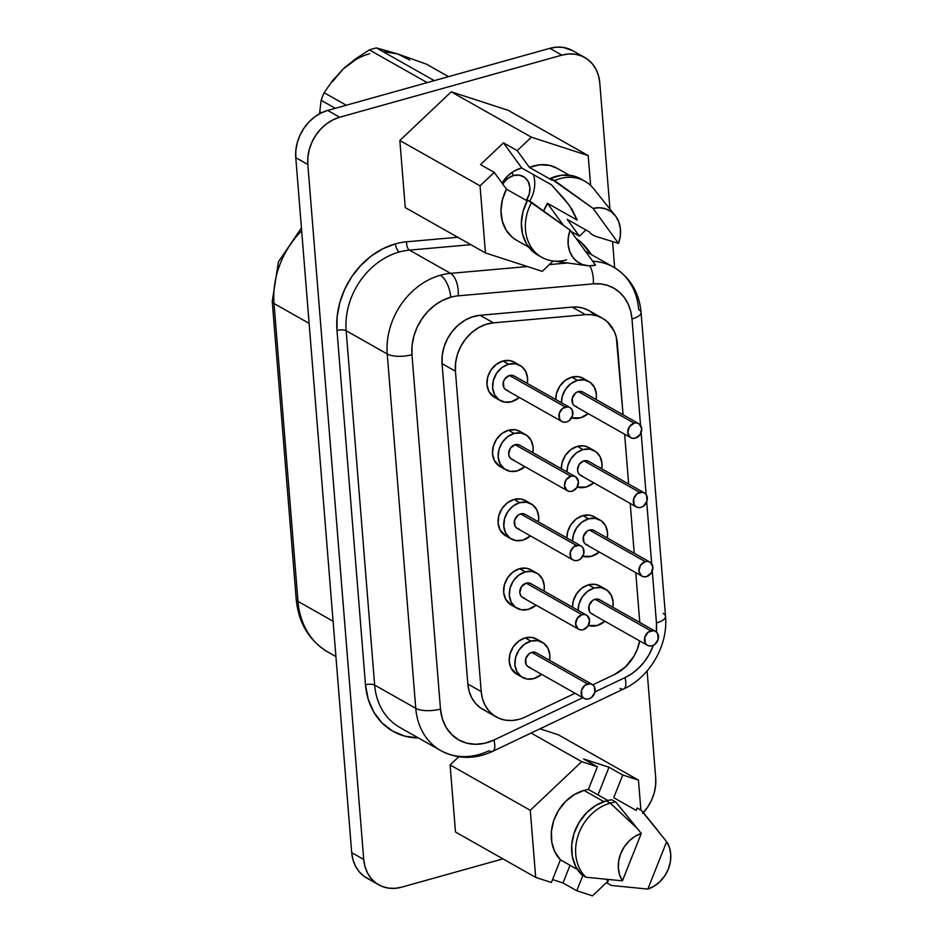 <?xml version="1.0" encoding="UTF-8"?>
<svg xmlns="http://www.w3.org/2000/svg" width="943" height="943" viewBox="0 0 943 943"><rect width="100%" height="100%" fill="white"/><g stroke="black" fill="none" stroke-linecap="round" stroke-linejoin="round"><path stroke-width="1.41" d="M513.475 175.551L511.99 172.416L513.475 175.551L519.357 175.174L524.544 177.319L528.245 181.669L529.895 187.574L529.247 194.105L526.324 200.399A17.493 14.357 -60.5 0 0 528.28 181.728A17.493 14.357 -60.5 0 0 513.475 175.551A17.493 14.357 -60.5 0 0 502.702 184.003L507.782 178.404L513.475 175.551M593.548 614.447L591.155 613.445L589.446 611.441L588.974 605.701L592.428 600.585L595.057 599.276A8.074 6.625 119.5 0 0 588.892 606.078A8.074 6.625 119.5 0 0 591.685 613.799L647.487 645.354A8.074 6.625 -60.5 0 1 644.682 637.633A8.074 6.625 -60.5 0 1 650.859 630.832L595.057 599.276L597.768 599.1L600.172 600.09M655.432 631.303L599.63 599.748A8.074 6.625 119.5 0 0 595.057 599.276L650.859 630.832A8.074 6.625 -60.5 0 1 655.432 631.303A8.074 6.625 -60.5 0 1 658.238 639.036A8.074 6.625 -60.5 0 1 652.061 645.825L654.69 644.517L658.143 639.401L657.684 633.661L655.974 631.657L653.57 630.655L648.23 632.152L644.776 637.268L645.248 643.008L646.957 645.012L649.35 646.002L652.061 645.825A8.074 6.625 -60.5 0 1 647.487 645.354M605.595 589.21A20.18 16.573 -60.5 0 1 612.856 607.221L613.103 601.893L611.205 595.092L606.927 590.07L600.939 587.583L594.149 588.031L587.583 591.32L582.255 596.966L578.967 604.098L578.153 610.392A20.18 16.573 -60.5 0 1 594.149 588.031A20.18 16.573 -60.5 0 1 605.595 589.21L599.913 585.992A20.18 16.573 119.5 0 0 588.467 584.813A20.18 16.573 119.5 0 0 572.472 607.186L573.285 600.891L576.574 593.748L581.914 588.102L588.467 584.813L594.149 588.031L588.467 584.813L595.257 584.377L600.102 586.098M597.167 625.515A20.18 16.573 -60.5 0 1 588.361 625.48L597.167 625.515L604.899 621.272A20.18 16.573 -60.5 0 1 597.167 625.515M576.833 406.775L574.44 405.785L572.731 403.781L572.271 398.04L575.725 392.925L578.342 391.604A8.074 6.625 119.5 0 0 572.177 398.406A8.074 6.625 119.5 0 0 574.971 406.127L630.773 437.693A8.074 6.625 -60.5 0 1 627.979 429.973A8.074 6.625 -60.5 0 1 634.144 423.171L578.342 391.604L581.065 391.428L583.458 392.418M638.729 423.643L582.927 392.076A8.074 6.625 119.5 0 0 578.342 391.604L634.144 423.171A8.074 6.625 -60.5 0 1 638.729 423.643A8.074 6.625 -60.5 0 1 641.523 431.364A8.074 6.625 -60.5 0 1 635.358 438.165L640.108 434.593L641.735 428.711L639.26 423.985L636.867 422.994L634.144 423.171L629.394 426.743L627.767 432.613L630.242 437.352L632.635 438.342L635.358 438.165A8.074 6.625 -60.5 0 1 630.773 437.693M588.88 381.538A20.18 16.573 -60.5 0 1 596.141 399.561L596.4 394.221L594.491 387.42L590.224 382.398L584.236 379.923L577.446 380.359L570.88 383.66L565.541 389.306L562.252 396.437L561.439 402.732A20.18 16.573 -60.5 0 1 577.446 380.359A20.18 16.573 -60.5 0 1 588.88 381.538L583.21 378.332A20.18 16.573 119.5 0 0 571.764 377.153A20.18 16.573 119.5 0 0 555.757 399.514L556.57 393.219L559.871 386.088L565.199 380.442L571.764 377.153L577.446 380.359L571.764 377.153L578.554 376.705L583.387 378.426M580.464 417.843A20.18 16.573 -60.5 0 1 571.647 417.808L580.464 417.843L588.196 413.612A20.18 16.573 -60.5 0 1 580.464 417.843M582.409 476.003L580.016 475.001L578.307 472.997L577.54 470.274L579.155 464.404L583.917 460.832A8.074 6.625 119.5 0 0 577.753 467.634A8.074 6.625 119.5 0 0 580.546 475.355L636.348 506.91A8.074 6.625 -60.5 0 1 633.555 499.189A8.074 6.625 -60.5 0 1 639.719 492.387L583.917 460.832L586.629 460.656L589.033 461.646M644.293 492.859L588.491 461.304A8.074 6.625 119.5 0 0 583.917 460.832L639.719 492.387A8.074 6.625 -60.5 0 1 644.293 492.859A8.074 6.625 -60.5 0 1 647.098 500.592A8.074 6.625 -60.5 0 1 640.922 507.381L643.55 506.073L647.004 500.957L646.544 495.216L644.835 493.213L642.431 492.222L637.091 493.708L633.637 498.823L634.109 504.564L635.818 506.568L638.211 507.558L640.922 507.381A8.074 6.625 -60.5 0 1 636.348 506.91M594.455 450.766A20.18 16.573 -60.5 0 1 601.717 468.777L601.964 463.449L600.066 456.648L595.787 451.626L589.799 449.139L583.01 449.587L576.444 452.876L571.116 458.522L567.827 465.665L567.014 471.948A20.18 16.573 -60.5 0 1 583.01 449.587A20.18 16.573 -60.5 0 1 594.455 450.766L588.774 447.548A20.18 16.573 119.5 0 0 577.328 446.369A20.18 16.573 119.5 0 0 561.333 468.742L562.146 462.447L565.435 455.304L570.774 449.658L577.328 446.369L583.01 449.587L577.328 446.369L584.13 445.933L588.962 447.654M593.76 482.828A20.18 16.573 -60.5 0 1 586.027 487.071A20.18 16.573 -60.5 0 1 577.222 487.036L586.027 487.071L593.772 482.828M530.261 667.526L527.868 666.524L526.159 664.52L525.687 658.78L529.141 653.664L531.769 652.356A8.074 6.625 119.5 0 0 525.593 659.157A8.074 6.625 119.5 0 0 528.398 666.878L584.2 698.433A8.074 6.625 -60.5 0 1 581.395 690.712A8.074 6.625 -60.5 0 1 587.572 683.911L531.769 652.356L534.481 652.179L536.885 653.169M592.145 684.382L536.343 652.827A8.074 6.625 119.5 0 0 531.769 652.356L587.572 683.911A8.074 6.625 -60.5 0 1 592.145 684.382A8.074 6.625 -60.5 0 1 594.95 692.115A8.074 6.625 -60.5 0 1 588.774 698.904L591.402 697.596L594.856 692.48L594.385 686.74L592.687 684.736L590.283 683.746L584.943 685.231L581.489 690.347L581.961 696.087L583.67 698.091L586.063 699.081L588.774 698.904A8.074 6.625 -60.5 0 1 584.2 698.433M536.815 639.177L531.97 637.456L525.18 637.892A20.18 16.573 119.5 0 0 509.762 654.89A20.18 16.573 119.5 0 0 516.752 674.198L522.434 677.416A20.18 16.573 -60.5 0 1 515.444 658.108A20.18 16.573 -60.5 0 1 530.862 641.11L525.18 637.892L518.615 641.181L513.287 646.827L509.998 653.97L509.244 661.514L511.153 668.316L516.988 674.328M542.308 642.289A20.18 16.573 -60.5 0 1 549.569 660.3L549.816 654.972L547.918 648.171L543.639 643.15L537.651 640.662L530.862 641.11A20.18 16.573 -60.5 0 1 542.308 642.289L536.626 639.071A20.18 16.573 119.5 0 0 525.18 637.892L530.862 641.11L524.296 644.399L518.968 650.045L515.68 657.188L514.925 664.721L516.823 671.522L521.102 676.555L527.09 679.031L533.879 678.595L541.612 674.351A20.18 16.573 -60.5 0 1 533.879 678.595A20.18 16.573 -60.5 0 1 522.434 677.416M524.685 598.298L522.292 597.308L520.583 595.304L519.817 592.581L521.444 586.711L526.194 583.128A8.074 6.625 119.5 0 0 520.029 589.929A8.074 6.625 119.5 0 0 522.823 597.65L578.625 629.217A8.074 6.625 -60.5 0 1 575.831 621.496A8.074 6.625 -60.5 0 1 581.996 614.695L526.194 583.128L528.917 582.951L531.31 583.941M586.581 615.166L530.779 583.599A8.074 6.625 119.5 0 0 526.194 583.128L581.996 614.695A8.074 6.625 -60.5 0 1 586.581 615.166A8.074 6.625 -60.5 0 1 589.375 622.887A8.074 6.625 -60.5 0 1 583.21 629.688L587.961 626.117L589.587 620.235L587.112 615.508L584.719 614.518L581.996 614.695L577.246 618.266L575.619 624.136L578.094 628.875L580.487 629.865L583.21 629.688A8.074 6.625 -60.5 0 1 578.625 629.217M531.239 569.949L526.406 568.228L519.617 568.676A20.18 16.573 119.5 0 0 504.187 585.674A20.18 16.573 119.5 0 0 511.189 604.982L516.87 608.188A20.18 16.573 -60.5 0 1 509.868 588.88A20.18 16.573 -60.5 0 1 525.298 571.882L519.617 568.676L513.051 571.965L507.723 577.611L504.422 584.743L503.668 592.287L505.578 599.088L511.412 605.111M536.732 573.061A20.18 16.573 -60.5 0 1 543.993 591.084L544.252 585.744L542.343 578.943L538.076 573.922L532.088 571.446L525.298 571.882A20.18 16.573 -60.5 0 1 536.732 573.061L531.062 569.855A20.18 16.573 119.5 0 0 519.617 568.676L525.298 571.882L518.733 575.183L513.393 580.817L510.104 587.961L509.35 595.505L511.259 602.306L515.526 607.327L521.514 609.815L528.316 609.367L536.048 605.135A20.18 16.573 -60.5 0 1 528.316 609.367A20.18 16.573 -60.5 0 1 516.87 608.188M507.982 390.638L505.589 389.648L503.88 387.632L503.409 381.891L504.729 379.039L509.491 375.467A8.074 6.625 119.5 0 0 503.326 382.269A8.074 6.625 119.5 0 0 506.12 389.989L561.922 421.556A8.074 6.625 -60.5 0 1 559.128 413.824A8.074 6.625 -60.5 0 1 565.293 407.022L509.491 375.467L512.202 375.29L514.607 376.281M569.867 407.494L514.065 375.939A8.074 6.625 119.5 0 0 509.491 375.467L565.293 407.022A8.074 6.625 -60.5 0 1 569.867 407.494A8.074 6.625 -60.5 0 1 572.672 415.226A8.074 6.625 -60.5 0 1 566.495 422.028L569.124 420.708L572.578 415.592L572.118 409.851L570.409 407.847L568.004 406.857L562.665 408.343L559.211 413.458L559.682 419.199L561.391 421.203L563.784 422.193L566.495 422.028A8.074 6.625 -60.5 0 1 561.922 421.556M514.536 362.289L509.691 360.568L502.902 361.004A20.18 16.573 119.5 0 0 487.484 378.002A20.18 16.573 119.5 0 0 494.474 397.309L500.155 400.527A20.18 16.573 -60.5 0 1 493.165 381.22A20.18 16.573 -60.5 0 1 508.583 364.222L502.902 361.004L496.348 364.304L491.008 369.939L487.72 377.082L486.965 384.626L488.875 391.428L494.71 397.439M520.029 365.401A20.18 16.573 -60.5 0 1 527.29 383.412L527.538 378.084L525.64 371.283L521.361 366.261L515.373 363.774L508.583 364.222A20.18 16.573 -60.5 0 1 520.029 365.401L514.348 362.183A20.18 16.573 119.5 0 0 502.902 361.004L508.583 364.222L502.018 367.511L496.69 373.157L493.401 380.3L492.647 387.844L494.545 394.646L498.823 399.667L504.811 402.142L511.601 401.706L519.345 397.463A20.18 16.573 -60.5 0 1 511.601 401.706A20.18 16.573 -60.5 0 1 500.155 400.527M513.546 459.854L511.153 458.864L509.444 456.86L508.678 454.137L510.304 448.267L515.055 444.683A8.074 6.625 119.5 0 0 508.89 451.485A8.074 6.625 119.5 0 0 511.684 459.206L567.486 490.773A8.074 6.625 -60.5 0 1 564.692 483.052A8.074 6.625 -60.5 0 1 570.857 476.25L515.055 444.683L517.778 444.507L520.171 445.509M575.442 476.722L519.64 445.155A8.074 6.625 119.5 0 0 515.055 444.683L570.857 476.25A8.074 6.625 -60.5 0 1 575.442 476.722A8.074 6.625 -60.5 0 1 578.236 484.443A8.074 6.625 -60.5 0 1 572.071 491.244L576.821 487.672L578.448 481.79L575.973 477.064L573.58 476.074L570.857 476.25L566.106 479.822L564.48 485.692L566.955 490.431L569.348 491.421L572.071 491.244A8.074 6.625 -60.5 0 1 567.486 490.773M520.1 431.517L515.267 429.784L508.477 430.232A20.18 16.573 119.5 0 0 493.048 447.23A20.18 16.573 119.5 0 0 500.049 466.537L505.731 469.744A20.18 16.573 -60.5 0 1 498.729 450.436A20.18 16.573 -60.5 0 1 514.159 433.438L508.477 430.232L501.912 433.521L496.584 439.167L493.283 446.298L492.529 453.842L494.438 460.644L500.273 466.667M525.593 434.617A20.18 16.573 -60.5 0 1 532.854 452.64L533.113 447.312L531.204 440.511L526.937 435.477L520.949 433.002L514.159 433.438A20.18 16.573 -60.5 0 1 525.593 434.617L519.923 431.411A20.18 16.573 119.5 0 0 508.477 430.232L514.159 433.438L507.593 436.739L502.254 442.385L498.965 449.516L498.21 457.06L500.12 463.862L504.387 468.883L510.375 471.37L517.177 470.922L524.909 466.691A20.18 16.573 -60.5 0 1 517.177 470.922A20.18 16.573 -60.5 0 1 505.731 469.744M587.972 545.219L585.579 544.229L583.87 542.225L583.411 536.484L586.864 531.369L589.481 530.049A8.074 6.625 119.5 0 0 583.316 536.85A8.074 6.625 119.5 0 0 586.11 544.571L641.912 576.138A8.074 6.625 -60.5 0 1 639.118 568.417A8.074 6.625 -60.5 0 1 645.283 561.615L589.481 530.049L592.204 529.872L594.597 530.862M649.868 562.087L594.066 530.52A8.074 6.625 119.5 0 0 589.481 530.049L645.283 561.615A8.074 6.625 -60.5 0 1 649.868 562.087A8.074 6.625 -60.5 0 1 652.662 569.808A8.074 6.625 -60.5 0 1 646.497 576.609L651.248 573.038L652.874 567.156L650.399 562.429L648.006 561.439L645.283 561.615L640.533 565.187L638.906 571.057L641.381 575.796L643.774 576.786L646.497 576.609A8.074 6.625 -60.5 0 1 641.912 576.138M600.019 519.982A20.18 16.573 -60.5 0 1 607.28 537.993L607.54 532.665L605.63 525.864L601.363 520.842L595.375 518.367L588.585 518.803L582.02 522.104L576.68 527.738L573.391 534.881L572.578 541.176A20.18 16.573 -60.5 0 1 588.585 518.803A20.18 16.573 -60.5 0 1 600.019 519.982L594.349 516.776A20.18 16.573 119.5 0 0 582.904 515.597A20.18 16.573 119.5 0 0 566.896 537.958L567.71 531.663L571.01 524.532L576.338 518.886L582.904 515.597L588.585 518.803L582.904 515.597L589.693 515.149L594.526 516.87M591.603 556.287A20.18 16.573 -60.5 0 1 582.786 556.252L591.603 556.287L599.335 552.056A20.18 16.573 -60.5 0 1 591.603 556.287M519.121 529.082L516.729 528.092L515.019 526.076L514.548 520.336L518.002 515.22L520.63 513.911A8.074 6.625 119.5 0 0 514.465 520.713A8.074 6.625 119.5 0 0 517.259 528.434L573.061 560.001A8.074 6.625 -60.5 0 1 570.256 552.268A8.074 6.625 -60.5 0 1 576.432 545.467L520.63 513.911L523.341 513.735L525.746 514.725M581.006 545.938L525.204 514.383A8.074 6.625 119.5 0 0 520.63 513.911L576.432 545.467A8.074 6.625 -60.5 0 1 581.006 545.938A8.074 6.625 -60.5 0 1 583.811 553.671A8.074 6.625 -60.5 0 1 577.635 560.46L580.263 559.152L583.717 554.036L583.257 548.296L581.548 546.292L579.143 545.302L573.804 546.787L570.35 551.903L570.821 557.643L572.531 559.647L574.924 560.637L577.635 560.46A8.074 6.625 -60.5 0 1 573.061 560.001M525.675 500.733L520.831 499.012L514.041 499.448A20.18 16.573 119.5 0 0 498.623 516.446A20.18 16.573 119.5 0 0 505.613 535.754L511.295 538.972A20.18 16.573 -60.5 0 1 504.305 519.664A20.18 16.573 -60.5 0 1 519.723 502.666L514.041 499.448L507.487 502.749L502.147 508.383L498.859 515.526L498.104 523.07L500.014 529.872L505.849 535.883M531.168 503.845A20.18 16.573 -60.5 0 1 538.429 521.856L538.677 516.528L536.779 509.727L532.5 504.705L526.512 502.218L519.723 502.666A20.18 16.573 -60.5 0 1 531.168 503.845L525.487 500.627A20.18 16.573 119.5 0 0 514.041 499.448L519.723 502.666L513.157 505.955L507.829 511.601L504.54 518.744L503.786 526.288L505.684 533.078L509.963 538.111L515.951 540.587L522.74 540.15L530.473 535.907A20.18 16.573 -60.5 0 1 522.74 540.15A20.18 16.573 -60.5 0 1 511.295 538.972M485.869 710.857L480.199 707.674L475.402 703.207L471.653 697.62L469.107 691.148L467.846 684.017A40.36 33.146 119.5 0 0 482.875 709.395L496.242 716.951A40.36 33.146 -60.5 0 0 519.121 719.309A40.36 33.146 -60.5 0 0 525.145 717.045L575.065 693.27L525.145 717.045A40.36 33.146 -60.5 0 1 519.121 719.309L512.261 720.487L505.542 720.193L499.224 718.413L493.566 715.23L488.769 710.763L485.02 705.187L482.474 698.704L481.213 691.584L455.434 371.212L455.61 362.866L457.426 354.45L460.809 346.376L465.594 339.009L471.547 332.702L478.384 327.775L485.798 324.427L493.425 322.848L585.544 314.667L591.556 314.714L597.284 315.94L602.565 318.286L607.245 321.704L614.211 331.288L616.298 337.158L623.075 414.79L617.347 343.523A40.36 33.146 -60.5 0 0 602.318 318.145L588.951 310.589A40.36 33.146 119.5 0 0 572.177 307.112L578.189 307.159L583.917 308.373L589.21 310.73L593.878 314.149M613.964 267.364A67.259 55.236 119.5 0 0 592.687 261.223A67.259 55.236 -60.5 0 1 613.622 267.175A67.259 55.236 -60.5 0 1 638.67 309.469A18.165 6.589 175.4 0 1 641.075 312.392A18.165 6.589 175.4 0 1 631.987 318.958L640.545 425.305L631.987 318.958L630.714 311.214L628.179 304.07L624.466 297.74L619.704 292.424L614.011 288.263L607.587 285.399L600.608 283.914L593.288 283.855L458.192 295.843A18.165 9.017 84.9 0 0 450.554 273.364L527.396 266.551L450.554 273.364A67.259 55.236 119.5 0 0 440.381 275.238A18.165 8.004 74.4 0 1 450.766 297.21A49.107 40.325 -60.5 0 1 458.192 295.843A18.165 9.017 -95.1 0 0 450.554 273.364L409.462 250.119L470.828 244.673L409.462 250.119A67.259 55.236 119.5 0 0 399.278 251.993A67.259 55.236 119.5 0 0 346.152 330.722A6.731 2.44 -4.6 0 0 336.993 330.463A73.99 60.753 -60.5 0 1 395.435 243.86A6.731 2.959 -105.6 0 0 399.278 251.993A67.259 55.236 119.5 0 0 346.152 330.722L387.243 353.979A67.259 55.236 -60.5 0 1 440.381 275.238A67.259 55.236 -60.5 0 1 450.554 273.364L409.462 250.119A6.731 3.336 84.9 0 1 406.633 241.797L457.72 237.259L406.633 241.797A6.731 3.336 -95.1 0 0 409.462 250.119A67.259 55.236 119.5 0 0 399.278 251.993A6.731 2.959 74.4 0 1 395.435 243.86A73.99 60.753 -60.5 0 1 406.633 241.797A73.99 60.753 -60.5 0 0 395.435 243.86L383.058 248.669L371.377 255.93L360.827 265.372L351.822 276.629L344.702 289.265L339.739 302.797L337.134 316.707L336.993 330.463A6.731 2.44 175.4 0 1 346.152 330.722L387.243 353.979L415.757 708.334L374.654 685.078A67.259 55.236 119.5 0 0 399.702 727.371L440.805 750.616A67.259 55.236 -60.5 0 1 415.757 708.334L374.654 685.078L346.152 330.722L374.654 685.078A67.259 55.236 119.5 0 0 400.138 727.619M488.969 750.769A67.259 55.236 -60.5 0 1 478.95 754.541A67.259 55.236 -60.5 0 1 440.805 750.616C457.461 759.339 474.765 759.575 492.717 751.323A18.165 6.731 64.5 0 1 488.969 750.769M560.413 859.816L577.399 869.434L560.413 859.816L554.873 851.894L551.796 842.217L551.407 831.502L553.741 820.575L558.621 810.285L565.659 801.397L574.346 794.595L583.988 790.411A41.303 33.913 119.5 0 0 553.741 820.575A41.303 33.913 119.5 0 0 560.413 859.816L551.396 882.495L560.413 859.816M603.826 801.621L583.988 790.411A41.303 33.913 -60.5 0 1 588.361 789.48L597.39 766.765L581.701 761.661L530.284 810.296L535.683 877.391L551.396 882.495L535.683 877.391L455.493 832.021L450.094 764.938L458.722 756.769L450.094 764.938L530.284 810.296L450.094 764.938L455.493 832.021L535.683 877.391L530.284 810.296L581.701 761.661L531.098 733.041L581.701 761.661L597.39 766.765L583.623 758.974L597.39 766.765L588.361 789.48A41.303 33.913 119.5 0 0 583.988 790.411L603.826 801.621M581.902 874.939L585.909 877.214A43.72 35.905 -60.5 0 1 578.094 835.545A43.72 35.905 -60.5 0 1 610.274 803.13L606.266 800.855A43.72 35.905 119.5 0 0 574.075 833.282A43.72 35.905 119.5 0 0 581.902 874.939L585.909 877.214L622.439 880.845A30.27 24.86 -60.5 0 1 641.275 833.471L637.48 828.661L610.274 803.13A43.72 35.905 119.5 0 0 578.094 835.545A43.72 35.905 119.5 0 0 585.909 877.214L622.439 880.845L619.598 874.868L618.337 868.043L618.726 860.782L620.753 853.556L624.278 846.814L629.087 840.991L634.875 836.441L641.275 833.471L622.439 880.845L641.275 833.471L615.791 802.021A43.72 35.905 119.5 0 0 610.274 803.13L637.48 828.661L615.791 802.021L611.771 799.758A43.72 35.905 119.5 0 0 606.266 800.855L610.274 803.13A43.72 35.905 -60.5 0 1 615.791 802.021L611.771 799.758A43.72 35.905 119.5 0 0 606.266 800.855L595.941 805.357L586.687 812.677L579.202 822.225L574.075 833.282L571.717 844.975L572.307 856.397L575.796 866.652L581.902 874.939M516.776 240.382L512.532 237.495L506.25 230.316L502.301 221.157L500.992 210.702L502.407 199.763L506.45 189.166L494.25 172.392L480.046 185.842L399.844 140.483L451.237 91.825L531.428 137.183L451.237 91.825L508.029 110.248L588.22 155.607L590.624 185.476L588.22 155.607L531.428 137.183L517.224 150.632L503.456 142.853L521.738 167.995A30.412 24.978 119.5 0 0 520.795 168.231L513.841 171.237L507.558 176.07L502.006 183.048A30.412 24.978 -60.5 0 1 520.795 168.231A30.412 24.978 -60.5 0 1 521.738 167.995L551.549 184.852L569.277 205.209L577.163 220.084L547.364 203.228A30.412 24.978 -60.5 0 1 543.51 210.89L547.364 203.228L577.163 220.084L572.236 209.676L565.34 200.211L551.549 184.852L521.738 167.995L503.456 142.853L480.482 164.601L494.25 172.392L480.046 185.842L485.445 252.936L542.225 271.36L553.176 260.987L542.225 271.36L485.445 252.936L405.242 207.578L399.844 140.483L451.237 91.825L508.029 110.248L588.22 155.607L531.428 137.183L517.224 150.632L529.424 167.406L539.844 164.777L550.005 165.485L557.372 168.432M529.648 201.224A30.412 24.978 119.5 0 0 533.455 174.62A30.412 24.978 119.5 0 1 529.648 201.224M369.715 53.692A63.228 51.924 119.5 0 0 343.004 69.193L332.502 80.685L324.144 92.72L346.281 105.239L324.144 92.72A70.76 58.112 119.5 0 0 321.139 100.3L319.536 113.785L321.139 100.3A70.76 58.112 -60.5 0 1 324.144 92.72L332.502 80.685L343.004 69.193L355.641 58.784L369.361 49.908A70.76 58.112 -60.5 0 1 372.898 48.812A70.76 58.112 -60.5 0 1 376.446 47.928L397.687 53.916L426.401 64.136L448.526 76.654L426.401 64.136L397.687 53.916L384.025 51.735M321.139 100.3L335.284 108.304L321.139 100.3M409.757 60.081L397.687 53.916L376.446 47.928L434.275 80.638L376.446 47.928A70.76 58.112 119.5 0 0 372.898 48.812A70.76 58.112 119.5 0 0 369.361 49.908L427.191 82.619L369.361 49.908L355.641 58.784L343.004 69.193L332.443 81.699M607.787 800.466L588.361 789.48L607.787 800.466M586.841 265.62A30.27 24.86 -60.5 0 0 595.54 265.16L570.091 230.151L595.54 265.16L588.962 265.808L582.715 264.629L577.199 261.683L572.766 257.168L569.702 251.368L568.181 244.638L568.311 237.412L570.091 230.151L531.616 202.344A43.72 35.905 119.5 0 0 552.515 260.905L586.841 265.62A30.27 24.86 -60.5 0 1 570.091 230.151L527.609 200.069A43.72 35.905 119.5 0 0 537.758 255.023L541.765 257.298A43.72 35.905 -60.5 0 1 531.616 202.344L527.609 200.069L523.07 211.35L521.349 223.055L522.587 234.288L526.677 244.178L533.314 251.946L538.064 255.199M566.566 259.844A43.72 35.905 -60.5 0 1 541.765 257.298M569.36 175.221L557.16 168.326A41.303 33.913 119.5 0 0 529.424 167.406L517.224 150.632L503.456 142.853L480.482 164.601L494.25 172.392L506.45 189.166L527.172 200.883L506.45 189.166A41.303 33.913 119.5 0 0 516.493 240.217L528.693 247.113M572.872 50.769L563.431 47.456L556.712 47.15L549.852 48.329L327.669 110.437L320.915 113.054L314.538 117.026L308.785 122.177L303.87 128.319L299.992 135.203L297.293 142.593L295.866 150.173L295.784 157.681L351.704 852.649L352.965 859.768L355.511 866.252L359.259 871.827L364.057 876.295L369.715 879.477M582.845 875.481L576.774 890.746L592.452 895.85L608.152 880.998L592.452 895.85L576.774 890.746L563.006 882.966L576.774 890.746L582.845 875.481M657.966 830.759L643.692 813.031A43.72 35.905 119.5 0 0 641.169 810.261L637.162 807.998L636.195 810.414L613.74 797.707L622.757 775.016L609.001 767.225L622.757 775.016L638.47 780.12L558.28 734.762L539.985 728.809L558.28 734.762L638.47 780.12L640.886 810.096L638.47 780.12L622.757 775.016L613.74 797.707L636.195 810.414L637.162 807.998L641.169 810.261L666.654 841.698L669.495 847.674L670.756 854.511L670.367 861.772L668.351 868.998L664.815 875.741L660.006 881.564L654.23 886.102L647.829 889.084L666.654 841.698A30.27 24.86 -60.5 0 1 647.829 889.084L611.3 885.442L607.28 883.178L608.247 880.762L607.28 883.178L611.3 885.442L647.829 889.084L666.654 841.698L641.169 810.261A43.72 35.905 -60.5 0 1 645.413 815.389M567.214 219.377L579.415 236.151L585.933 229.974L579.415 236.151L570.986 231.389L579.415 236.151L567.214 219.377L589.67 232.084L590.966 233.864L589.67 232.084L567.214 219.377M584.766 57.488L572.731 50.686A40.36 33.146 119.5 0 0 549.852 48.329L561.875 55.142L339.692 117.238L327.669 110.437A40.36 33.146 119.5 0 0 295.784 157.681L307.819 164.483A40.36 33.146 -60.5 0 1 339.692 117.238L327.669 110.437L549.852 48.329L561.875 55.142A40.36 33.146 -60.5 0 1 584.766 57.488A40.36 33.146 -60.5 0 1 599.783 82.866L609.944 209.016L599.783 82.866L598.534 75.746L595.976 69.263L592.228 63.688L587.43 59.22L581.772 56.038L575.466 54.258L568.747 53.951L561.875 55.142L339.692 117.238L332.95 119.867L326.573 123.828L320.82 128.979L315.905 135.12L312.015 142.016L309.316 149.395L307.901 156.974L307.819 164.483L363.727 859.45L364.988 866.57L367.546 873.053L371.283 878.628L376.08 883.096L381.75 886.279L388.056 888.058L394.775 888.365L401.647 887.174L502.937 858.861L401.647 887.174A40.36 33.146 -60.5 0 1 378.756 884.817A40.36 33.146 -60.5 0 1 363.727 859.45L351.704 852.649A40.36 33.146 119.5 0 0 366.733 878.016L378.756 884.817M642.702 813.337L647.617 807.196L651.495 800.301L654.206 792.922L655.621 785.33L655.703 777.834L647.098 670.921L655.703 777.834A40.36 33.146 -60.5 0 1 643.362 812.63M614.671 267.777L612.561 241.644L614.671 267.777M365.495 684.818L336.993 330.463L365.495 684.818A6.731 2.44 175.4 0 1 374.654 685.078A6.731 2.44 -4.6 0 0 365.495 684.818L368.218 699.27L373.829 712.189L382.092 722.963L392.594 731.073L404.842 736.153L418.397 737.945A73.99 60.753 -60.5 0 1 365.495 684.818M576.114 238.438L581.525 242.716L591.214 254.504A73.99 60.753 -60.5 0 0 576.114 238.438M624.643 434.228L628.651 484.018L624.643 434.228M630.219 503.444L634.215 553.235L630.219 503.444M635.782 572.672L639.79 622.463L635.782 572.672M639.708 640.957L637.185 649.574L634.132 655.904L625.515 666.866L614.494 674.504L592.805 684.83L614.494 674.504A40.36 33.146 -60.5 0 0 639.708 640.957M641.075 312.487A18.165 6.589 -4.6 0 1 631.987 318.958A49.107 40.325 -60.5 0 0 593.288 283.855A18.165 9.017 -95.1 0 0 589.752 265.832A18.165 9.017 84.9 0 1 593.288 283.855L458.192 295.843A49.107 40.325 119.5 0 0 450.766 297.21L442.55 300.404L434.794 305.226L427.792 311.496L421.816 318.958L417.089 327.351L413.8 336.333L412.067 345.562L411.973 354.686L440.487 709.042L442.279 718.637L446.015 727.206L451.485 734.349L458.463 739.736L466.585 743.108L475.496 744.298L484.749 743.261L493.932 740.031L582.857 697.679L493.932 740.031A18.165 6.731 64.5 0 1 492.717 751.323L623.759 688.92A18.165 6.731 -115.5 0 0 624.973 677.628L631.951 673.573L638.399 668.339L644.093 662.08L648.867 654.996L653.322 645.354A49.107 40.325 -60.5 0 1 624.973 677.628A18.165 6.731 64.5 0 1 623.842 688.885A18.165 6.731 64.5 0 1 620.011 688.366M594.998 691.903L624.973 677.628L594.998 691.903M656.352 631.963L656.446 622.91L652.273 571.069L656.446 622.91A49.107 40.325 -60.5 0 1 656.352 631.963M651.684 563.749L646.709 501.853L651.684 563.749M646.12 494.521L641.134 432.625L646.12 494.521M496.242 716.951A40.36 33.146 -60.5 0 1 481.213 691.584L467.846 684.017L442.067 363.644L442.243 355.299L444.07 346.894L447.442 338.808L452.227 331.453L458.18 325.146L465.017 320.207L472.431 316.872L480.058 315.28L572.177 307.112L585.544 314.667A40.36 33.146 -60.5 0 1 602.318 318.145M272.244 301.277A13.45 4.88 -4.6 0 0 274.024 303.516A80.721 66.281 -60.5 0 1 301.666 230.811A80.721 66.281 119.5 0 0 274.024 303.516A13.45 4.88 175.4 0 1 272.244 301.336L278.444 261.836L301.442 227.97M327.763 651.978A80.721 66.281 -60.5 0 1 297.988 601.386A80.721 66.281 119.5 0 0 328.046 652.143C309.104 640.627 298.495 622.981 296.208 599.218A13.45 4.88 -4.6 0 0 297.988 601.386L274.024 303.516L309.115 323.366L274.024 303.516L297.988 601.386A13.45 4.88 175.4 0 1 296.208 599.159M351.704 852.649L295.784 157.681L307.819 164.483L363.727 859.45L351.704 852.649M333.079 621.237L297.988 601.386L333.079 621.237M567.615 262.979L549.368 264.594L567.615 262.979M663.129 613.41A18.165 6.589 175.4 0 1 665.534 616.427A18.165 6.589 175.4 0 1 656.446 622.91A18.165 6.589 -4.6 0 0 665.522 616.345C668.304 645.118 650.01 676.933 623.759 688.92M492.788 751.276A18.165 6.731 -115.5 0 0 493.932 740.031A49.107 40.325 -60.5 0 1 440.487 709.042A18.165 6.589 175.4 0 1 415.757 708.334A67.259 55.236 119.5 0 0 441.241 750.864M387.243 353.979L415.757 708.334A18.165 6.589 -4.6 0 0 440.487 709.042L411.973 354.686A18.165 6.589 175.4 0 1 387.243 353.979A18.165 6.589 -4.6 0 0 411.973 354.686A49.107 40.325 -60.5 0 1 450.766 297.21A18.165 8.004 -105.6 0 0 440.381 275.238A67.259 55.236 119.5 0 0 387.243 353.979M572.177 307.112L585.544 314.667L493.425 322.848L480.058 315.28L572.177 307.112M493.425 322.848L480.058 315.28A40.36 33.146 119.5 0 0 442.067 363.644L455.434 371.212A40.36 33.146 -60.5 0 1 493.425 322.848M442.067 363.644L455.434 371.212L481.213 691.584L467.846 684.017L442.067 363.644M609.001 767.225L583.623 758.974L609.001 767.225L597.992 794.925L609.001 767.225M552.563 879.571L563.006 882.966L570.043 865.273L563.006 882.966L552.563 879.571M399.844 140.483L480.046 185.842L485.445 252.936L405.242 207.578L399.844 140.483M581.018 179.029L572.814 175.811L561.804 175.233L550.571 178.321L554.578 180.596A43.72 35.905 -60.5 0 1 584.825 181.186L580.805 178.911A43.72 35.905 119.5 0 0 550.571 178.321L593.064 208.403L618.514 243.4L593.064 208.403L599.642 207.743L605.889 208.933L611.406 211.869L615.838 216.383L618.914 222.194L620.423 228.913L620.294 236.139L618.514 243.4L594.974 236.139L590.966 233.864L594.974 236.139L618.514 243.4A30.27 24.86 -60.5 0 0 615.178 215.523L593.453 188.541A43.72 35.905 119.5 0 0 554.578 180.596L593.064 208.403A30.27 24.86 -60.5 0 1 615.178 215.523M550.571 178.321L551.879 180.113L550.571 178.321M529.424 167.406L551.879 180.113L529.424 167.406M608.247 880.762L605.783 879.359L608.247 880.762M563.395 225.283L547.364 203.228L563.395 225.283M355.723 59.645L343.004 69.193M320.408 111.981L320.196 113.431M296.208 599.218L272.244 301.336M328.046 652.143L335.932 656.599M585.403 251.215L613.622 267.175C630.018 277.195 639.165 292.271 641.075 312.392L665.522 616.345"/></g></svg>
